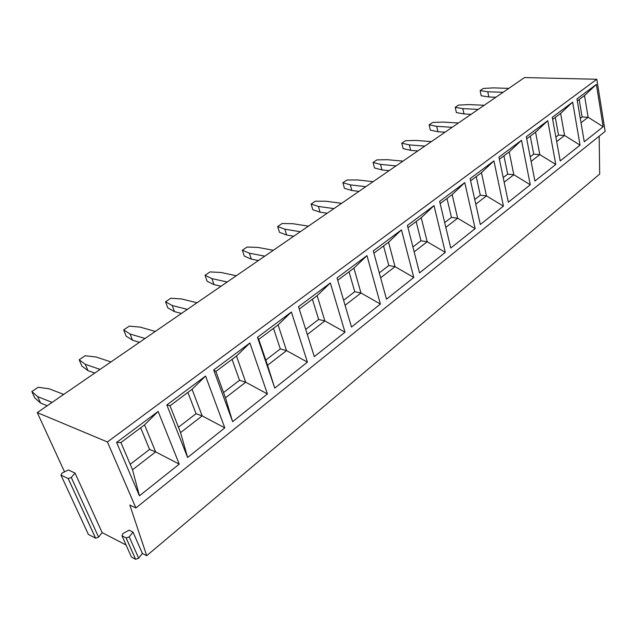 <?xml version="1.0" encoding="UTF-8"?>
<svg xmlns="http://www.w3.org/2000/svg" width="637" height="637" viewBox="0 0 637 637"><rect width="100%" height="100%" fill="white"/><g stroke="black" fill="none" stroke-linecap="round" stroke-linejoin="round"><path stroke-width="0.96" d="M64.528 471.85L37.272 412.593L107.43 441.974L135.912 507.944L129.829 505.061L146.717 555.687L142.377 553.442L133.022 532.11L129.104 530.151L122.869 533.615L121.978 535.813L126.15 537.939L135.633 559.31L131.469 557.12L121.978 535.813M126.07 545.001L102.143 532.62L75.062 473.1L68.334 469.947L62.044 473.084L60.953 475.106L68.215 478.578L95.638 538.225L88.376 534.403L88.049 533.702M133.022 532.11L129.231 536.848L126.15 537.939M142.377 553.442L138.675 558.219L135.633 559.31M102.143 532.62L98.608 537.142L95.638 538.225M146.717 555.687L599.688 174.068L599.17 136.199M37.272 412.593L524.498 77.571L596.805 79.259L605.15 131.397L135.912 507.944M503.095 92.293L487.767 91.76L480.123 90.589L483.308 88.447L493.492 87.882L508.804 88.368M495.897 97.238L488.85 96.967L481.214 95.757L480.123 90.589M487.767 91.76L488.85 96.967M478.228 109.389L462.836 108.64L455.216 107.311L458.552 105.073L468.832 104.587L484.208 105.28M471.077 114.31L463.999 113.935L456.387 112.566L455.216 107.311M462.836 108.64L463.999 113.935M452.159 127.312L436.711 126.333L429.131 124.828L432.627 122.479L442.994 122.081L458.433 123.005M445.064 132.193L437.961 131.716L430.381 130.163L429.131 124.828M436.711 126.333L437.961 131.716M424.799 146.128L409.312 144.894L401.772 143.19L405.443 140.729L415.905 140.427L431.384 141.597M417.776 150.953L410.658 150.356L403.125 148.612L401.772 143.19M409.312 144.894L410.658 150.356M396.055 165.891L380.536 164.386L373.059 162.467L376.913 159.887L387.463 159.696L402.974 161.137M389.111 170.66L381.977 169.936L374.516 167.977L373.059 162.467M380.536 164.386L381.977 169.936M365.805 186.697L350.278 184.873L342.881 182.731L346.934 180.008L357.564 179.945L373.091 181.68M358.973 191.387L351.839 190.519L344.442 188.329L342.881 182.731M350.278 184.873L351.839 190.519M333.939 208.602L318.42 206.452L311.127 204.047L315.387 201.188L326.096 201.252L341.615 203.322M327.235 213.212L320.1 212.193L312.807 209.74L311.127 204.047M318.42 206.452L320.1 212.193M300.314 231.725L284.835 229.193L277.66 226.517L282.151 223.499L292.932 223.714L308.419 226.151M293.768 236.223L286.65 235.029L279.476 232.306L277.66 226.517M284.835 229.193L286.65 235.029M264.793 256.146L249.378 253.208L242.347 250.222L247.092 247.037L257.937 247.419L273.369 250.253M258.423 260.525L251.344 259.14L244.305 256.106L242.347 250.222M249.378 253.208L251.344 259.14M227.21 281.992L211.89 278.6L205.026 275.28L210.051 271.903L220.943 272.469L236.279 275.749M221.047 286.228L214.008 284.628L207.144 281.259L205.026 275.28M211.89 278.6L214.008 284.628M187.366 309.391L172.189 305.489L165.532 301.795L170.843 298.227L181.776 298.992L196.992 302.766M181.457 313.452L174.482 311.62L167.826 307.878L165.532 301.795M172.189 305.489L174.482 311.62M145.061 338.478L130.067 334.011L123.658 329.91L129.295 326.12L140.244 327.123L155.285 331.447M139.447 342.34L132.552 340.246L126.134 336.089L123.658 329.91M130.067 334.011L132.552 340.246M100.065 369.42L85.302 364.332L79.179 359.77L85.167 355.741L96.131 356.999L110.949 361.935M94.786 373.043L88.002 370.67L81.87 366.052L79.179 359.77M85.302 364.332L88.002 370.67M52.099 402.401L37.639 396.612L31.85 391.54L38.236 387.256L49.176 388.801L63.708 394.414M47.218 405.753L40.577 403.054L34.772 397.926L31.85 391.54M37.639 396.612L40.577 403.054M107.43 441.974L596.805 79.259M596.375 84.418L603.167 126.731L584.256 141.78L576.979 98.902L596.375 84.418L584.503 95.542L588.118 117.256L603.167 126.731M572.655 102.119L580.052 145.132L560.202 160.93L552.279 117.327L572.655 102.119L560.632 113.41L564.557 135.482L580.052 145.132M547.74 120.719L555.783 164.45L534.921 181.051L526.305 136.716L547.74 120.719L535.566 132.178L539.826 154.616L555.783 164.45M521.52 140.275L530.271 184.754L508.326 202.216L498.946 157.124L521.52 140.275L509.194 151.909L513.828 174.737L530.271 184.754M493.914 160.882L503.437 206.109L480.314 224.519L470.098 178.655L493.914 160.882L481.429 172.691L486.469 195.901L503.437 206.109M464.787 182.62L475.154 228.619L450.757 248.04L439.634 201.388L464.787 182.62L452.159 194.603L457.637 218.212L475.154 228.619M434.012 205.576L445.311 252.371L419.528 272.891L407.409 225.434L434.012 205.576L421.24 217.75L427.204 241.765L445.311 252.371M401.461 229.869L413.771 277.477L386.492 299.183L373.274 250.906L401.461 229.869L388.546 242.219L395.036 266.648L413.771 277.477M366.96 255.612L380.393 304.04L351.481 327.06L337.045 277.939L366.96 255.612L353.909 268.145L360.988 292.996L380.393 304.04M330.34 282.939L345.007 332.203L314.304 356.648L298.522 306.684L330.34 282.939L317.154 295.656L324.878 320.937L345.007 332.203M291.396 312.003L307.424 362.119L274.754 388.116L257.499 337.299L291.396 312.003L278.09 324.902L286.523 350.613L307.424 362.119M249.887 342.977L267.436 393.945L232.616 421.662L213.698 369.978L249.887 342.977L236.478 356.051L245.699 382.2L267.436 393.945M205.568 376.045L224.797 427.881L187.604 457.485L166.846 404.941L205.568 376.045L192.063 389.295L202.168 415.889L224.797 427.881M158.143 411.438L179.252 464.134L139.431 495.825L116.611 442.428L158.143 411.438L144.559 424.855L155.635 451.888L179.252 464.134M581.024 122.742L588.118 117.256L582.099 116.953L579.16 99.539M580.283 118.355L582.099 116.953M577.321 100.917L584.503 95.542M552.653 119.382L560.632 113.41M555.87 137.114L558.498 135.092L564.557 135.482L556.682 141.573M558.498 135.092L555.305 117.391M526.711 138.802L535.566 132.178M530.215 156.837L533.726 154.138L539.826 154.616L531.099 161.376M533.726 154.138L530.263 136.143M499.392 159.25L509.194 151.909M503.206 177.596L507.697 174.148L513.828 174.737L504.162 182.214M507.697 174.148L503.931 155.85M470.584 180.812L481.429 172.691M474.732 199.485L480.298 195.201L486.469 195.901L475.783 204.174M480.298 195.201L476.213 176.6M440.159 203.585L452.159 194.603M444.682 222.584L451.442 217.392L457.637 218.212L445.82 227.353M451.442 217.392L446.999 198.473M407.983 227.672L421.24 217.75M412.919 246.997L420.985 240.802L427.204 241.765L414.161 251.854M420.985 240.802L416.152 221.557M373.895 253.192L388.546 242.219M379.278 272.851L388.809 265.533L395.036 266.648L380.631 277.796M388.809 265.533L383.546 245.962M337.721 280.264L353.909 268.145M343.606 300.274L354.745 291.714L360.988 292.996L345.087 305.306M354.745 291.714L349.028 271.808M299.271 309.049L317.154 295.656M305.704 329.409L318.643 319.463L324.878 320.937L307.313 334.529M318.643 319.463L312.409 299.215M265.788 360.088L280.312 348.933L286.523 350.613L267.556 365.288L258.757 339.37L257.499 337.299M258.757 339.37L278.09 324.902M267.556 365.288L274.754 388.116M280.312 348.933L273.496 328.342M223.555 392.559L239.52 380.281L245.699 382.2L225.482 397.838L215.855 371.482L213.698 369.978M215.855 371.482L236.478 356.051M225.482 397.838L232.616 421.662M239.52 380.281L232.075 359.34M178.464 427.22L196.037 413.708L202.168 415.889L180.574 432.595L170.023 405.793L166.846 404.941M170.023 405.793L192.063 389.295M180.574 432.595L187.604 457.485M196.037 413.708L187.891 392.416M130.203 464.309L149.584 449.411L155.635 451.888L132.528 469.772L120.942 442.532L116.611 442.428M120.942 442.532L144.559 424.855M132.528 469.772L139.431 495.825M149.584 449.411L140.658 427.769M75.062 473.1L71.288 477.471L68.215 478.578M138.675 558.219L129.231 536.848M135.577 559.286L126.102 537.915M98.608 537.142L71.288 477.471M95.59 538.209L68.175 478.554M88.376 534.403L60.953 475.106"/></g></svg>
